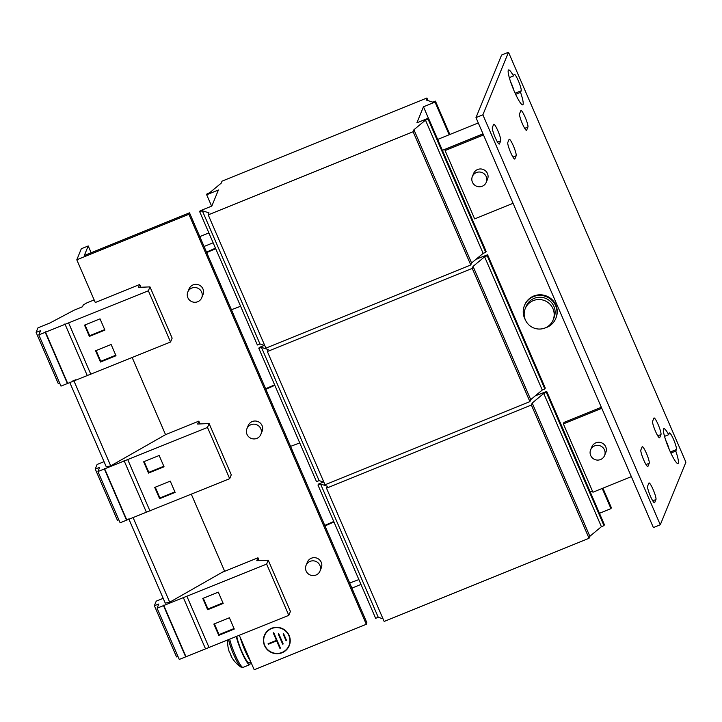 <?xml version="1.0" encoding="UTF-8"?>
<svg xmlns="http://www.w3.org/2000/svg" width="722" height="722" viewBox="0 0 722 722"><rect width="100%" height="100%" fill="white"/><g stroke="black" fill="none" stroke-linecap="round" stroke-linejoin="round"><path stroke-width="1.08" d="M510.526 81.595A9.034 1.354 -112.1 0 1 511.456 83.635A9.034 1.354 -112.1 0 1 513.874 90.385M518.36 80.828A9.034 1.354 -112.1 0 1 521.185 90.801L520.544 92.353A18.826 2.816 -112.1 0 1 522.755 104.825A18.826 2.816 -112.1 0 1 513.071 88.445A18.826 2.816 -112.1 0 1 508.595 69.944A18.826 2.816 -112.1 0 1 513.45 75.954L514.082 74.402A9.034 1.354 -112.1 0 1 514.235 74.231A9.034 1.354 -112.1 0 1 518.36 80.828M653.13 489.552A9.034 1.354 -112.1 0 1 655.955 499.525L654.692 502.611A9.034 1.354 -112.1 0 1 654.538 502.783A9.034 1.354 -112.1 0 1 650.152 495.554A9.034 1.354 -112.1 0 1 647.598 486.213L648.861 483.126A9.034 1.354 -112.1 0 1 649.015 482.946A9.034 1.354 -112.1 0 1 653.13 489.552M513.342 145.817A9.034 1.354 -112.1 0 1 516.167 155.781L514.903 158.876A9.034 1.354 -112.1 0 1 514.75 159.048A9.034 1.354 -112.1 0 1 510.364 151.81A9.034 1.354 -112.1 0 1 507.801 142.478L509.073 139.382A9.034 1.354 -112.1 0 1 509.218 139.211A9.034 1.354 -112.1 0 1 513.342 145.817M497.9 130.826A9.034 1.354 -112.1 0 1 500.725 140.799L499.462 143.886A9.034 1.354 -112.1 0 1 499.308 144.066A9.034 1.354 -112.1 0 1 494.922 136.828A9.034 1.354 -112.1 0 1 492.359 127.487L493.631 124.401A9.034 1.354 -112.1 0 1 493.776 124.229A9.034 1.354 -112.1 0 1 497.9 130.826M665.756 440.312A9.034 1.354 -112.1 0 1 666.695 442.36A9.034 1.354 -112.1 0 1 669.113 449.111M673.59 439.554A9.034 1.354 -112.1 0 1 676.415 449.526L675.783 451.079A18.826 2.816 -112.1 0 1 677.985 463.551A18.826 2.816 -112.1 0 1 668.301 447.171A18.826 2.816 -112.1 0 1 663.834 428.669A18.826 2.816 -112.1 0 1 668.68 434.68L669.321 433.128A9.034 1.354 -112.1 0 1 669.474 432.947A9.034 1.354 -112.1 0 1 673.59 439.554M658.148 424.572A9.034 1.354 -112.1 0 1 660.973 434.536L659.709 437.631A9.034 1.354 -112.1 0 1 659.556 437.803A9.034 1.354 -112.1 0 1 655.17 430.574A9.034 1.354 -112.1 0 1 652.616 421.233L653.879 418.137A9.034 1.354 -112.1 0 1 654.024 417.966A9.034 1.354 -112.1 0 1 658.148 424.572M525.093 117.099A9.034 1.354 -112.1 0 1 527.917 127.063L526.654 130.159A9.034 1.354 -112.1 0 1 526.5 130.33A9.034 1.354 -112.1 0 1 522.114 123.092A9.034 1.354 -112.1 0 1 519.551 113.76L520.824 110.665A9.034 1.354 -112.1 0 1 520.968 110.493A9.034 1.354 -112.1 0 1 525.093 117.099M646.398 453.29A9.034 1.354 -112.1 0 1 649.222 463.253L647.959 466.349A9.034 1.354 -112.1 0 1 647.805 466.52A9.034 1.354 -112.1 0 1 643.419 459.291A9.034 1.354 -112.1 0 1 640.865 449.95L642.129 446.855A9.034 1.354 -112.1 0 1 642.273 446.683A9.034 1.354 -112.1 0 1 646.398 453.29M472.35 176.547L473.605 173.488A7.527 7.355 22.3 0 1 479.715 168.993A7.527 7.355 22.3 0 1 487.54 179.191L486.285 182.251A7.527 7.355 -157.7 0 0 478.469 172.044A7.527 7.355 -157.7 0 0 472.35 176.547A7.527 7.355 -157.7 0 0 480.175 186.745A7.527 7.355 -157.7 0 0 486.285 182.251M289.062 645.387A13.176 12.879 -157.7 0 0 271.743 628.33A13.176 12.879 -157.7 0 0 264.676 635.414M271.652 628.555A13.176 12.879 -157.7 0 0 267.654 649.61A13.176 12.879 -157.7 0 0 289.017 645.504A13.176 12.879 -157.7 0 0 271.652 628.555M282.112 652.724A13.456 13.158 -157.7 0 0 286.192 631.218A13.456 13.158 -157.7 0 0 264.369 635.414A13.456 13.158 -157.7 0 0 282.112 652.724M264.414 635.306A13.456 13.158 -157.7 0 0 282.203 652.507A13.456 13.158 -157.7 0 0 289.323 645.495M260.859 434.409L262.149 431.242A7.527 7.355 -157.7 0 0 254.334 421.043A7.527 7.355 -157.7 0 0 248.215 425.538L246.924 428.706A7.527 7.355 -157.7 0 0 254.74 438.904A7.527 7.355 -157.7 0 0 260.859 434.409A7.527 7.355 -157.7 0 0 253.034 424.202A7.527 7.355 -157.7 0 0 246.924 428.706M319.99 571.066L321.29 567.898A7.527 7.355 -157.7 0 0 313.465 557.7A7.527 7.355 -157.7 0 0 307.355 562.194L306.056 565.362A7.527 7.355 -157.7 0 0 313.88 575.56A7.527 7.355 -157.7 0 0 319.99 571.066A7.527 7.355 -157.7 0 0 312.175 560.859A7.527 7.355 -157.7 0 0 306.056 565.362M201.718 297.753L203.017 294.585A7.527 7.355 -157.7 0 0 195.193 284.378A7.527 7.355 -157.7 0 0 189.083 288.881L187.783 292.049A7.527 7.355 -157.7 0 0 195.608 302.247A7.527 7.355 -157.7 0 0 201.718 297.753A7.527 7.355 -157.7 0 0 193.902 287.546A7.527 7.355 -157.7 0 0 187.783 292.049M532.43 300.993A15.063 14.72 22.3 0 1 553.115 319.99A15.063 14.72 22.3 0 1 529.027 325.008A15.063 14.72 22.3 0 1 532.43 300.993M525.246 308.583L526.176 306.299A15.063 14.72 22.3 0 1 550.263 301.282A15.063 14.72 22.3 0 1 554.054 317.707L553.115 319.99M545.056 327.968A16.94 16.561 -157.7 0 0 555.796 318.42L556.03 317.833A16.94 16.561 -157.7 0 0 533.702 296.038A16.94 16.561 -157.7 0 0 524.677 305L524.434 305.587A16.94 16.561 -157.7 0 0 525.399 319.918M555.796 318.42A16.94 16.561 -157.7 0 0 533.459 296.634A16.94 16.561 -157.7 0 0 524.434 305.587M240.209 637.418A18.447 2.753 67.9 0 0 250.471 661.135M236.825 636.452A15.622 2.337 67.9 0 0 242.52 653.067A15.622 2.337 67.9 0 0 248.81 662.606L250.76 661.812M250.011 662.119A17.888 2.671 -112.1 0 1 249.956 664.357A17.888 2.671 -112.1 0 1 249.659 664.7L243.079 667.363L240.859 667.038A17.157 2.563 -112.1 0 1 233.711 654.664A17.157 2.563 -112.1 0 1 228.612 639.782M249.659 664.7A17.888 2.671 -112.1 0 1 243.079 655.107A17.888 2.671 -112.1 0 1 236.311 636.651M231.058 655.567L230.896 655.639A30.053 4.494 -23.4 0 0 230.959 655.847A30.053 4.494 -23.4 0 0 231.383 656.226A29.611 27.869 91.5 0 1 230.571 654.493A29.611 27.869 91.5 0 1 229.858 652.706A30.053 4.494 156.6 0 1 229.397 652.246A30.116 30.116 0 0 1 227.71 640.152M590.623 449.86L591.878 446.801A7.527 7.355 22.3 0 1 597.987 442.306A7.527 7.355 22.3 0 1 605.812 452.504L604.558 455.564A7.527 7.355 -157.7 0 0 596.742 445.366A7.527 7.355 -157.7 0 0 590.623 449.86A7.527 7.355 -157.7 0 0 598.448 460.058A7.527 7.355 -157.7 0 0 604.558 455.564M653.392 527.583L475.978 117.614L501.591 55.025L508.487 52.228L685.9 462.197L660.287 524.786L653.392 527.583M660.287 524.786L482.883 114.816L475.978 117.614M482.883 114.816L508.487 52.228M513.062 203.315L474.661 218.901L445.086 150.573L445.691 149.102L483.045 133.94M445.086 150.573L483.496 134.987M631.335 476.628L592.933 492.223L563.368 423.886L563.963 422.415L601.318 407.253M563.368 423.886L601.769 408.3M104.04 461.665L97.1 464.49L95.241 469.029L99.654 467.378L97.948 471.538L207.503 427.442L209.1 423.543L197.647 424.031L198.821 421.143L200.03 423.922M132.198 357.598L165.546 434.653L198.821 421.143M165.546 434.653L110.719 465.88L106.269 466.818L69.664 382.236M97.948 471.538L120.123 522.782L229.677 478.686L231.275 474.787L209.1 423.543M95.241 469.029L117.415 520.273L118.814 519.75M207.503 427.442L229.677 478.686M154.734 487.422L159.607 498.694L175.13 492.395L170.257 481.123L154.734 487.422M143.642 461.791L148.524 473.072L164.047 466.773L159.165 455.492L143.642 461.791M127.821 459.779L150.005 511.032M124.049 460.582L146.223 511.826M104.528 468.506L126.702 519.75M104.347 468.939L126.521 520.183M94.158 299.928L86.974 302.816L83.292 304.919L82.534 306.76L74.104 310.18L50.035 322.933L37.959 327.833L36.1 332.373L40.513 330.721L38.817 334.882L148.371 290.785L149.968 286.878L138.507 287.374L139.689 284.486L140.889 287.266M76.794 259.803L188.902 214.299L189.507 212.828L84.303 255.534L88.219 245.958L81.315 248.756L76.794 259.803L95.277 302.509L139.689 284.486M38.817 334.882L60.991 386.126L170.545 342.029L172.143 338.131L149.968 286.878M36.1 332.373L58.274 383.617L59.682 383.093M148.371 290.785L170.545 342.029M84.51 325.135L89.384 336.416L104.907 330.116L100.033 318.835L84.51 325.135M95.593 350.766L100.475 362.038L115.998 355.738L111.116 344.466L95.593 350.766M68.689 323.122L90.864 374.375M64.908 323.925L87.091 375.169M45.387 331.84L67.57 383.093M45.206 332.282L67.39 383.526M163.181 598.321L156.232 601.146L154.373 605.686L158.786 604.034L157.089 608.195L266.644 564.099L268.241 560.2L256.779 560.687L257.962 557.799L259.171 560.579M222.078 572.365L257.962 557.799M157.089 608.195L179.264 659.439L288.818 615.343L290.415 611.444L268.241 560.2M154.373 605.686L176.547 656.93L177.955 656.406M266.644 564.099L288.818 615.343M213.865 624.079L218.748 635.351L234.271 629.052L229.388 617.779L213.865 624.079M202.783 598.457L207.656 609.729L223.179 603.43L218.306 592.148L202.783 598.457M186.962 596.435L209.136 647.688M183.18 597.238L205.364 648.482M163.659 605.162L185.843 656.406M163.479 605.596L185.662 656.839M360.982 584.432L351.903 588.114M204.064 246.473L213.143 242.791M199.786 236.599L208.866 232.917M333.745 521.492L324.765 525.408M274.613 384.835L265.633 388.752M215.472 248.178L206.492 252.095M476.917 258.539L477.134 259.027M536.058 395.196L536.275 395.683M274.829 385.34L265.849 389.257L290.569 446.377L299.747 442.92M476.159 259.171L487.594 254.785L487.197 255.741L484.606 256.797L473.063 266.391L472.242 268.385L267.357 351.542L268.169 349.556L261.445 347.372L258.855 348.419L259.243 347.462L264.369 345.387M487.594 254.785L545.245 388.03L544.857 388.987L542.267 390.033L530.715 399.636L529.903 401.622L325.017 484.787L267.357 351.542M323.88 482.161L319.097 480.617L316.516 481.664L258.855 348.419M319.097 480.617L261.445 347.372M529.903 401.622L472.242 268.385M530.715 399.636L473.063 266.391M542.267 390.033L484.606 256.797M544.857 388.987L487.197 255.741M333.97 521.997L324.99 525.914L349.701 583.033L358.879 579.576M592.446 491.095L590.235 491.989M535.291 395.827L546.725 391.441L546.337 392.398L543.747 393.454L532.195 403.047L531.383 405.042L326.497 488.198L327.31 486.213L320.577 484.029L317.987 485.085L318.384 484.119L323.51 482.043M602.906 488.171L611.344 507.674L610.956 508.631L599.459 513.297M546.725 391.441L604.386 524.686L603.989 525.643L601.408 526.69L589.856 536.293L589.044 538.278L384.149 621.443L326.497 488.198M383.021 618.817L378.238 617.274L375.648 618.321L317.987 485.085M378.238 617.274L320.577 484.029M589.044 538.278L531.383 405.042M589.856 536.293L532.195 403.047M601.408 526.69L543.747 393.454M603.989 525.643L546.337 392.398M610.956 508.631L602.22 488.451M215.697 248.684L206.709 252.601L231.428 309.72L240.607 306.263M442.396 150.347L483.009 133.868M437.676 139.436L478.289 122.948M222.024 181.159L426.91 98.002L426.097 99.988L432.83 102.172L435.411 101.116L435.023 102.073L423.462 106.766L416.901 122.821L428.453 118.128L428.065 119.085L425.475 120.132L413.923 129.734L413.11 131.729L208.225 214.885L209.037 212.9L202.304 210.716L199.714 211.763L200.111 210.806L211.835 206.05L218.405 189.994L206.682 194.76L207.07 193.803L209.66 192.747L221.212 183.153L222.024 181.159M428.453 118.128L486.114 251.373L485.716 252.33L483.135 253.377L471.583 262.979L470.771 264.965L265.877 348.13L208.225 214.885M264.748 345.504L259.965 343.961L257.375 345.008L199.714 211.763M211.609 206.14L206.682 194.76M259.965 343.961L202.304 210.716M470.771 264.965L413.11 131.729M471.583 262.979L413.923 129.734M483.135 253.377L425.475 120.132M485.716 252.33L428.065 119.085M428.39 118.155L423.462 106.766M449.165 134.77L435.023 102.073M449.851 134.491L435.411 101.116M428.047 100.62L426.91 98.002M278.385 633.853L283.114 643.798M283.177 643.952L278.746 633.708L278.232 633.916L282.663 644.168L283.177 643.952M283.268 633.88L286.517 640.414M286.58 640.567L283.629 633.736L283.105 633.943L286.065 640.775L286.58 640.567M273.394 632.869L276.454 640.36L268.088 643.753L268.313 644.268L276.679 640.874L279.892 648.302L280.407 648.094L273.755 632.716L273.241 632.932L276.454 640.36M268.25 643.69L276.77 640.649L280.344 647.941M132.938 517.214L169.706 602.193L165.257 603.132L128.805 518.892M169.706 602.193L224.533 570.967L191.33 494.254M75.675 379.799L72.426 381.117M349.701 583.033L366.911 622.797L366.307 624.277L254.207 669.772L239.343 635.423M88.219 245.958L91.153 252.745M290.569 446.377L324.99 525.914M231.428 309.72L265.849 389.257M189.507 212.828L206.709 252.601M188.902 214.299L366.307 624.277M73.906 380.81L110.719 465.88M203.306 598.24L207.963 608.989L207.656 609.729M207.963 608.989L222.954 602.906M214.398 623.862L219.046 634.611L218.748 635.351M219.046 634.611L234.045 628.528M96.125 350.549L100.773 361.298L100.475 362.038M100.773 361.298L115.773 355.215M85.034 324.927L89.69 335.676L89.384 336.416M89.69 335.676L104.681 329.593M144.174 461.584L148.822 472.332L148.524 473.072M148.822 472.332L163.822 466.25M155.257 487.206L159.914 497.954L159.607 498.694M159.914 497.954L174.905 491.872M668.68 434.68L664.538 436.359M670.882 453.064L675.783 451.079M513.45 75.954L509.308 77.633M515.643 94.347L520.544 92.353M515.138 93.255L521.185 90.801M652.742 500.824L655.955 499.525M512.954 157.089L516.167 155.781M497.503 142.099L500.725 140.799M670.377 451.972L676.415 449.526M657.76 435.844L660.973 434.536M524.704 128.372L527.917 127.063M646.009 464.562L649.222 463.253M243.079 667.363A17.888 2.671 -112.1 0 1 236.509 657.778A17.888 2.671 -112.1 0 1 229.74 639.322M230.959 655.847A30.116 30.116 0 0 0 240.859 667.038"/></g></svg>
